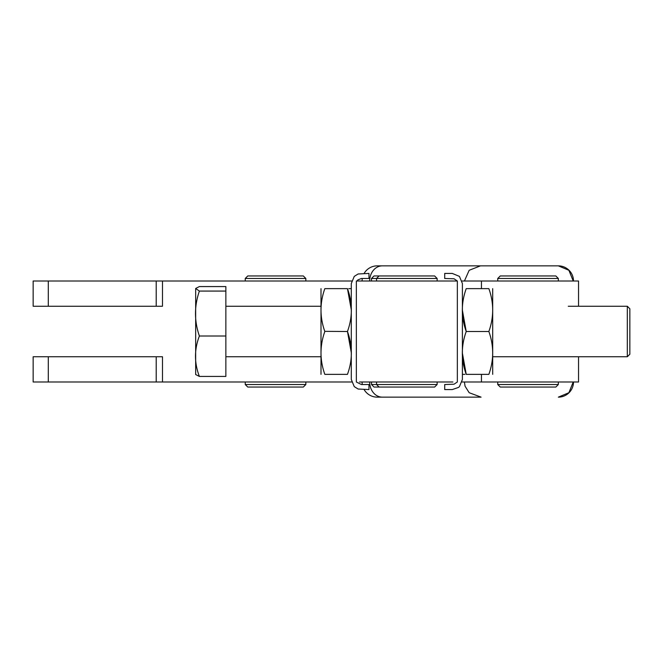 <?xml version="1.0" encoding="UTF-8"?>
<svg xmlns="http://www.w3.org/2000/svg" width="663" height="663" viewBox="0 0 663 663"><rect width="100%" height="100%" fill="white"/><g stroke="black" fill="none" stroke-linecap="round" stroke-linejoin="round"><path stroke-width="0.99" d="M359.528 381.996L452.904 381.996M356.346 281.004L356.346 381.996L361.393 384.523L368.968 384.523L368.968 389.571L358.119 389.024L354.257 386.612L351.299 379.476L351.299 283.524L354.257 276.388L358.119 273.976L368.968 273.429L368.968 278.477L361.393 278.477L357.821 279.952L357.026 281.004L457.346 281.004L454.047 278.791L444.716 278.477L444.716 273.429L452.29 273.429L459.434 276.388L462.393 283.524L462.393 379.476L459.434 386.612L458.539 387.407L452.29 389.571L444.716 389.571L444.716 384.523L454.047 384.209L457.346 381.996L457.346 281.004M351.622 381.996L33.15 381.996L33.15 356.752L162.485 356.752L162.485 381.996M305.842 384.523L303.322 387.051L247.771 387.051L245.244 384.523L305.842 384.523L305.842 381.996M437.141 384.523L434.621 387.051L374.023 387.051L371.495 384.523L437.141 384.523L437.141 381.996M568.274 356.752L492.692 356.752L627.322 356.752L627.322 306.248L629.85 308.776L629.85 354.224L627.322 356.752M162.485 281.004L162.485 306.248L33.15 306.248L33.15 281.004L351.614 281.004M568.274 306.248L627.322 306.248M462.07 381.996L578.542 381.996L578.542 356.752M481.454 288.637L481.454 281.004L578.542 281.004L578.542 306.248M481.454 281.004L462.07 281.004M357.026 281.004L359.528 281.004M452.904 281.004L456.666 281.004M481.081 265.855L377.247 265.855L558.345 265.855L480.484 265.855L469.172 270.289L464.423 281.004M573.495 281.004A15.15 15.15 0 0 0 558.345 265.855L568.895 270.289L573.23 281.004M497.747 281.004L497.747 278.477L558.345 278.477L558.345 281.004M371.495 281.004L371.495 278.477L437.141 278.477L437.141 281.004M573.495 381.996A15.15 15.15 0 0 1 558.345 397.145L568.895 392.711L573.23 381.996M464.423 381.996L465.053 386.181L469.172 392.711L481.081 397.145L377.247 397.145L480.484 397.145M558.345 384.523L555.818 387.051L500.267 387.051L497.747 384.523L558.345 384.523L558.345 381.996M324.762 288.853L324.829 288.637C319.732 302.933 319.732 317.221 324.829 331.5C319.732 345.796 319.732 360.084 324.829 374.363L347.462 374.363C352.65 374.363 352.65 374.363 347.462 374.363C352.65 374.363 352.65 374.363 347.462 374.363C352.65 360.075 352.65 345.796 347.462 331.5L351.291 352.658M324.779 331.351L347.462 331.5C352.65 317.221 352.65 302.933 347.462 288.637C352.65 288.637 352.65 288.637 347.462 288.637L351.291 309.803M351.299 288.654L348.804 288.637M245.244 281.004L245.244 278.477L305.842 278.477L305.842 281.004M558.345 278.477L555.818 275.949L500.267 275.949L497.747 278.477M437.141 278.477L434.621 275.949L374.023 275.949L371.495 278.477M429.566 275.949L401.795 275.949M488.863 331.5L466.23 331.5C461.042 345.779 461.042 360.067 466.23 374.363C461.042 374.363 461.042 374.363 466.23 374.363L488.863 374.363C493.952 374.363 493.952 374.363 488.863 374.363C493.952 360.067 493.952 345.779 488.863 331.5C493.952 317.204 493.952 302.916 488.863 288.637L466.23 288.637C461.042 288.637 461.042 288.637 466.23 288.637C461.042 288.637 461.042 288.637 466.23 288.637C461.042 302.925 461.042 317.204 466.23 331.5L462.401 310.342M466.23 374.363L462.401 353.197M462.393 374.346L464.887 374.363M324.829 374.363C319.732 374.363 319.732 374.363 324.829 374.363L324.779 374.214M324.829 288.637C319.732 288.637 319.732 288.637 324.829 288.637L347.462 288.637M305.842 278.477L303.322 275.949L247.771 275.949L245.244 278.477M488.863 288.637C493.952 288.637 493.952 288.637 488.863 288.637M321 288.654L321 374.363M377.247 265.855A15.15 15.15 0 0 0 364.12 273.429M362.305 278.477A15.15 15.15 0 0 0 362.097 281.004M362.097 381.996A15.15 15.15 0 0 0 362.305 384.523M364.12 389.571A15.15 15.15 0 0 0 377.247 397.145M492.692 374.346L492.684 288.637M195.668 288.463L195.668 374.537L199.389 376.435L225.859 376.435L225.859 286.565L199.389 286.565L195.668 288.463L199.389 291.074C194.201 306.049 194.201 321.025 199.389 336.008C194.201 349.476 194.201 362.951 199.389 376.435M199.389 336.008L225.859 336.008M199.389 291.074L225.859 291.074M48.3 381.996L48.3 356.752M156.211 381.996L156.211 356.752M481.454 381.996L481.454 374.363M48.3 306.248L48.3 281.004M156.211 306.248L156.211 281.004M382.319 265.855A15.15 12.638 90 0 0 369.681 281.004M369.681 381.996A15.15 12.638 90 0 0 382.319 397.145M245.244 384.523L245.244 381.996M379.07 387.051L376.543 384.523L376.543 381.996M371.495 384.523L371.495 381.996M497.747 384.523L497.747 381.996M376.543 281.004L376.543 278.477L379.07 275.949M225.859 356.752L321 356.752M225.859 306.248L321 306.248"/></g></svg>
